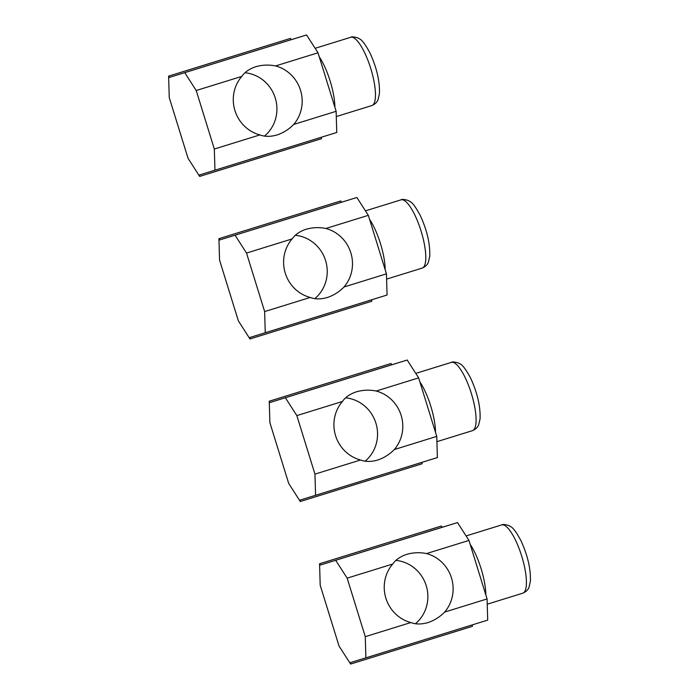 <?xml version="1.0" encoding="UTF-8"?>
<svg xmlns="http://www.w3.org/2000/svg" width="699" height="699" viewBox="0 0 699 699"><rect width="100%" height="100%" fill="white"/><g stroke="black" fill="none" stroke-linecap="round" stroke-linejoin="round"><path stroke-width="1.05" d="M235.074 235.222L246.52 253.055L264.641 311.571L265.262 332.741L249.927 337.46L249.971 338.963L238.376 320.893L219.565 260.115L218.927 238.674L219.739 239.94L356.883 197.494L368.329 215.336L386.442 273.851L387.071 295.022L265.262 332.741M371.737 299.766L371.781 301.234L249.971 338.963M219.739 239.94L341.549 202.212L340.736 200.954L218.927 238.674M341.549 202.212L356.883 197.494M306.179 229.237L306.127 229.255C299.801 231.36 295.127 234.593 292.095 238.944L246.52 253.055M306.127 229.255C312.61 227.393 319.198 227.14 325.883 228.486A35.736 34.33 -107.1 0 1 343.995 287.001C339.233 291.885 333.659 295.389 327.263 297.521L327.202 297.538M368.329 215.336L325.883 228.486M327.263 297.521C320.85 299.355 315.17 299.338 310.207 297.459L264.641 311.571M386.442 273.851L343.995 287.001M310.207 297.459A35.736 34.33 -107.1 0 1 292.095 238.944M314.83 298.622A35.736 34.33 72.9 0 0 325.603 260.64A35.736 34.33 72.9 0 0 295.336 235.292M184.754 72.679L196.209 90.512L214.322 149.027L214.951 170.198L199.617 174.916L199.661 176.419L188.066 158.35L169.245 97.572L168.616 76.13L169.42 77.397L306.564 34.95L318.019 52.792L336.132 111.307L336.752 132.478L214.951 170.198M321.418 137.222L321.461 138.69L199.661 176.419M169.42 77.397L291.23 39.668L290.417 38.41L168.616 76.13M291.23 39.668L306.564 34.95M255.869 66.693L255.808 66.711C249.491 68.817 244.807 72.049 241.784 76.401L196.209 90.512M255.808 66.711C262.291 64.85 268.879 64.596 275.563 65.933A35.736 34.33 -107.1 0 1 293.676 124.457C288.923 129.341 283.34 132.845 276.944 134.977L276.883 134.994M318.019 52.792L275.563 65.933M276.944 134.977C270.53 136.812 264.851 136.794 259.897 134.916L214.322 149.027M336.132 111.307L293.676 124.457M259.897 134.916A35.736 34.33 -107.1 0 1 241.784 76.401M264.519 136.078A35.736 34.33 72.9 0 0 275.284 98.096A35.736 34.33 72.9 0 0 245.026 72.748M285.393 397.766L296.839 415.599L314.952 474.123L315.581 495.294L300.247 500.012L300.29 501.506L288.696 483.437L269.884 422.659L269.246 401.217L270.059 402.484L407.194 360.037L418.649 377.879L436.761 436.394L437.382 457.565L315.581 495.294M422.056 462.319L422.1 463.778L300.29 501.506M270.059 402.484L391.859 364.756L391.056 363.497L269.246 401.217M391.859 364.756L407.194 360.037M356.499 391.781L356.446 391.798C350.12 393.904 345.446 397.137 342.414 401.488L296.839 415.599M356.446 391.798C362.93 389.937 369.509 389.684 376.193 391.029A35.736 34.33 -107.1 0 1 394.306 449.544C389.553 454.429 383.978 457.932 377.574 460.064L377.521 460.082M418.649 377.879L376.193 391.029M377.574 460.064C371.169 461.899 365.481 461.882 360.527 460.003L314.952 474.123M436.761 436.394L394.306 449.544M360.527 460.003A35.736 34.33 -107.1 0 1 342.414 401.488M365.149 461.165A35.736 34.33 72.9 0 0 375.913 423.183A35.736 34.33 72.9 0 0 345.656 397.836M335.703 560.31L347.158 578.152L365.271 636.667L365.892 657.838L350.557 662.556L350.61 664.05L339.015 645.981L320.194 585.203L319.565 563.761L320.369 565.028L457.513 522.581L468.959 540.423L487.072 598.938L487.701 620.109L365.892 657.838M472.367 624.862L472.41 626.321L350.61 664.05M320.369 565.028L442.179 527.299L441.366 526.041L319.565 563.761M442.179 527.299L457.513 522.581M406.818 554.324L406.757 554.342C400.431 556.448 395.756 559.681 392.733 564.032L347.158 578.152M406.757 554.342C413.24 552.481 419.828 552.227 426.512 553.573A35.736 34.33 -107.1 0 1 444.625 612.088C439.872 616.972 434.289 620.476 427.893 622.608L427.832 622.626M468.959 540.423L426.512 553.573M427.893 622.608C421.48 624.443 415.8 624.425 410.846 622.547L365.271 636.667M487.072 598.938L444.625 612.088M410.846 622.547A35.736 34.33 -107.1 0 1 392.733 564.032M415.468 623.709A35.736 34.33 72.9 0 0 426.233 585.727A35.736 34.33 72.9 0 0 395.975 560.388M414.857 215.047A35.736 9.908 -107.2 0 0 401.034 199.835C401.82 199.119 404.153 199.302 408.024 200.412L409.535 201.242C412.192 202.273 415.809 207.087 420.361 215.685C427.089 230.399 430.217 243.934 429.754 256.297L428.382 262.177C428.312 262.02 427.744 265.672 422.179 268.101A35.736 9.908 -107.2 0 0 414.857 215.047M385.193 269.814A35.736 9.908 -107.2 0 0 374.253 227.621A35.736 9.908 -107.2 0 0 369.57 219.346M364.537 52.504A35.736 9.908 -107.2 0 0 350.723 37.292C351.51 36.575 353.834 36.759 357.705 37.868L359.216 38.698C361.881 39.729 365.49 44.544 370.051 53.141C376.77 67.855 379.898 81.39 379.435 93.753L378.063 99.625C377.993 99.476 377.434 103.129 371.859 105.558A35.736 9.908 -107.2 0 0 364.537 52.504M334.882 107.27A35.736 9.908 -107.2 0 0 323.934 65.077A35.736 9.908 -107.2 0 0 319.26 56.802M465.167 377.591A35.736 9.908 -107.2 0 0 451.353 362.379C452.139 361.663 454.464 361.855 458.334 362.956L459.855 363.786C462.511 364.817 466.119 369.64 470.68 378.229C477.4 392.943 480.536 406.477 480.073 418.841L478.693 424.721C478.623 424.564 478.064 428.225 472.498 430.645A35.736 9.908 -107.2 0 0 465.167 377.591M435.512 432.358A35.736 9.908 -107.2 0 0 424.564 390.164A35.736 9.908 -107.2 0 0 419.889 381.89M515.486 540.135A35.736 9.908 -107.2 0 0 501.672 524.923C502.459 524.206 504.783 524.399 508.654 525.499L510.165 526.33C512.83 527.369 516.439 532.184 520.991 540.773C527.719 555.487 530.847 569.021 530.384 581.385L529.012 587.265C528.942 587.108 528.383 590.769 522.808 593.189A35.736 9.908 -107.2 0 0 515.486 540.135M485.831 594.901A35.736 9.908 -107.2 0 0 474.883 552.708A35.736 9.908 -107.2 0 0 470.209 544.434M401.034 199.835L365.455 210.853M422.179 268.101L386.599 279.119M350.723 37.292L315.144 48.31M371.859 105.558L336.28 116.576M451.353 362.379L415.774 373.397M472.498 430.645L436.919 441.663M501.672 524.923L466.084 535.941M522.808 593.189L487.229 604.207"/></g></svg>
